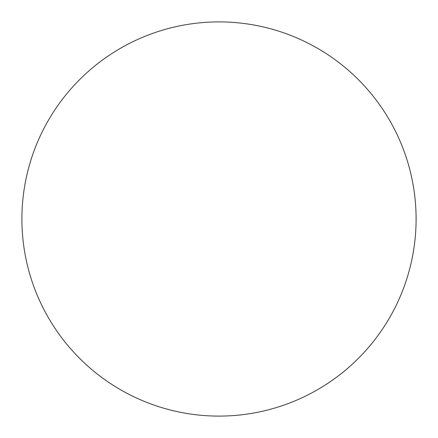 <?xml version="1.0" encoding="UTF-8"?>
<svg xmlns="http://www.w3.org/2000/svg" width="438" height="438" viewBox="0 0 438 438"><rect width="100%" height="100%" fill="white"/><g stroke="black" fill="none" stroke-linecap="round" stroke-linejoin="round"><path stroke-width="0.66" d="M219 21.9A197.1 197.1 0 0 1 416.1 219A197.1 197.1 0 0 1 219 416.1A197.1 197.1 0 0 1 21.9 219A197.1 197.1 0 0 1 219 21.9"/></g></svg>
